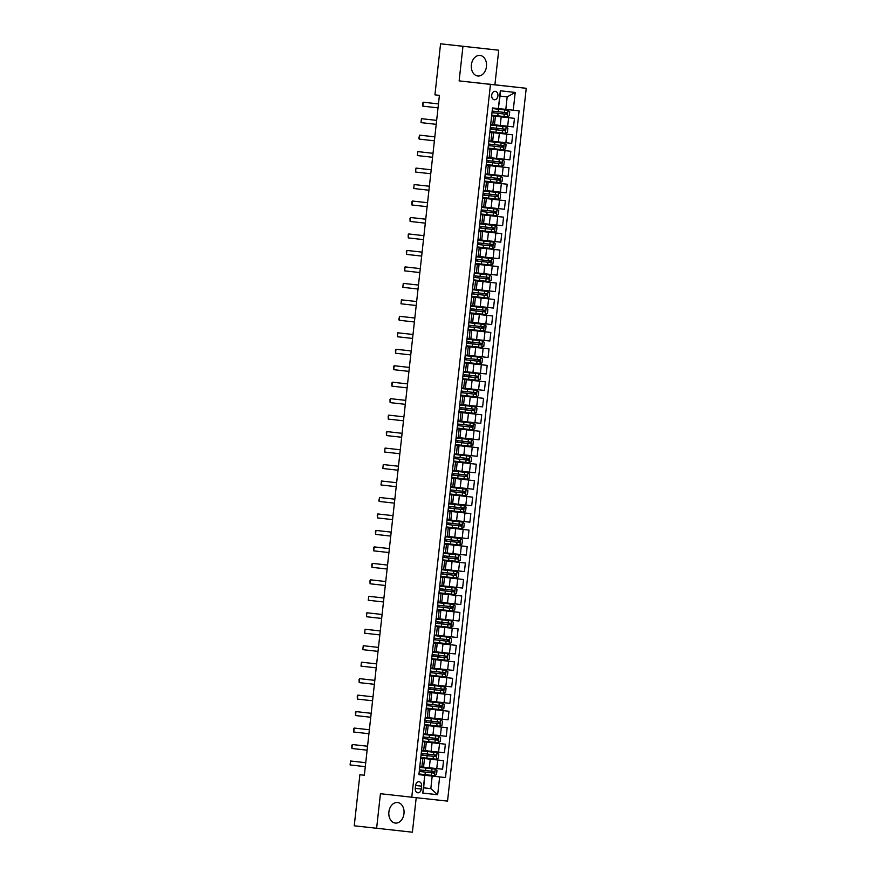<?xml version="1.0" encoding="UTF-8"?>
<svg xmlns="http://www.w3.org/2000/svg" width="876" height="876" viewBox="0 0 876 876"><rect width="100%" height="100%" fill="white"/><g stroke="black" fill="none" stroke-linecap="round" stroke-linejoin="round"><path stroke-width="1.31" d="M471.376 64.89A10.337 7.588 96.4 0 0 477.759 75.993A10.337 7.588 96.4 0 0 486.454 66.532A10.337 7.588 96.4 0 0 480.059 55.44A10.337 7.588 96.4 0 0 471.376 64.89M388.889 811.964A10.337 7.588 96.4 0 0 395.284 823.068A10.337 7.588 96.4 0 0 403.978 813.607A10.337 7.588 96.4 0 0 397.584 802.515A10.337 7.588 96.4 0 0 388.889 811.964M491.721 95.199A4.238 3.11 96.4 0 0 494.338 99.754A4.238 3.11 96.4 0 0 497.907 95.867A4.238 3.11 96.4 0 0 495.279 91.323A4.238 3.11 96.4 0 0 491.721 95.199M498.729 50.206L462.955 46.297L459.134 80.888L494.907 84.797L498.729 50.206L440.573 43.8L434.934 94.86L439.413 95.353L364.35 775.238L359.883 774.734L354.243 825.794L412.399 832.2L416.209 797.697M494.907 84.797L526.235 88.301L447.537 801.113L411.764 797.204L490.461 84.392L526.235 88.301M421.279 789.046L421.597 786.144A4.106 3.011 96.4 0 0 419.056 781.731A4.106 3.011 96.4 0 0 415.607 785.498L415.29 788.389A4.106 3.011 96.4 0 0 417.83 792.802A4.106 3.011 96.4 0 0 421.279 789.046L415.29 788.378M439.642 776.913L437.682 794.707L422.79 793.076L424.75 775.293L423.655 787.831L430.817 788.608L432.196 776.092L445.49 777.559L519.096 110.858L505.802 109.391L507.182 96.875L500.032 96.097L498.356 108.591L500.327 90.797L515.208 92.429L513.248 110.212M498.356 108.591L492.509 107.945L418.903 774.658L424.75 775.293M462.955 46.297L440.573 43.8M459.134 80.888L490.461 84.392M411.764 797.204L380.436 793.711L376.625 828.291M364.361 775.227L359.883 774.734M423.666 787.809L430.817 788.608L437.682 794.707M425.046 775.315L432.196 776.092M494.009 116.092L491.644 115.829L494.009 116.092M489.815 132.32L512.646 134.805L491.162 132.407M487.998 148.789L510.828 151.274L488.009 148.734M486.18 165.257L509.011 167.754L486.191 165.203M484.362 181.726L507.193 184.223L484.373 181.682M484.921 198.447L482.545 198.184L484.921 198.447M483.103 214.916L480.727 214.653L483.103 214.916M478.909 231.133L501.74 233.629L478.92 231.089M479.468 247.853L499.922 250.098L479.468 247.853M475.274 264.081L498.105 266.567L475.274 264.026M473.456 280.55L496.287 283.036L473.456 280.495M474.015 297.271L471.638 296.997L474.015 297.271M469.821 313.488L492.651 315.973L471.168 313.575M468.003 329.956L490.834 332.453L468.003 329.902M468.561 346.677L489.016 348.922L468.561 346.677M464.368 362.894L487.187 365.391L464.368 362.85M464.926 379.615L462.55 379.352L464.926 379.615M463.108 396.083L460.732 395.821L463.108 396.083M458.904 412.3L481.734 414.797L458.915 412.257M457.086 428.78L479.917 431.266L457.097 428.725M455.268 445.249L478.099 447.735L455.279 445.194M453.45 461.718L476.281 464.203L453.461 461.663M454.009 478.438L451.633 478.165L454.009 478.438M452.191 494.907L449.815 494.644L452.191 494.907M447.997 511.124L470.828 513.621L448.008 511.08M446.18 527.593L469.01 530.09L446.191 527.549M444.362 544.062L467.193 546.558L444.373 544.018M444.92 560.782L442.544 560.52L444.92 560.782M443.103 577.251L440.727 576.988L443.103 577.251M438.909 593.479L461.74 595.965L438.909 593.424M437.091 609.948L459.922 612.433L437.091 609.893M435.273 626.417L458.104 628.902L435.273 626.362M433.456 642.885L456.286 645.382L433.456 642.831M434.014 659.606L431.638 659.343L434.014 659.606M432.196 676.075L429.82 675.812L432.196 676.075M428.003 692.292L450.822 694.788L428.003 692.248M428.561 709.012L449.005 711.257L428.561 709.012M424.356 725.229L447.187 727.726L424.367 725.186M424.915 741.95L422.55 741.687L424.915 741.95M423.097 758.419L420.721 758.156L423.097 758.419M423.557 767.124L442.61 769.227L443.552 760.664L420.732 758.123L443.552 760.664M421.597 750.272L444.428 752.758L445.369 744.195L422.55 741.654L445.369 744.195M423.415 733.792L446.245 736.289L447.187 727.726M425.232 717.324L448.063 719.82L449.005 711.257M430.839 701.249L449.881 703.351L450.822 694.788M432.656 684.78L451.698 686.883L452.64 678.32L431.167 675.911M431.233 675.287L431.167 675.922L429.82 675.779L452.64 678.32M434.474 668.311L453.516 670.414L454.458 661.851L431.638 659.299L454.458 661.851M432.503 651.448L455.334 653.945L456.286 645.382M434.321 634.98L457.152 637.476L458.104 628.902M436.139 618.511L458.969 620.996L459.922 612.433M441.745 602.425L460.787 604.528L461.74 595.965M443.563 585.956L462.605 588.059L463.557 579.496L440.727 576.955L463.557 579.496M441.603 569.093L464.422 571.59L465.375 563.027L442.544 560.487L465.375 563.027M443.42 552.625L466.251 555.121L467.193 546.558M445.238 536.156L468.069 538.652L469.01 530.09M450.833 520.081L469.886 522.184L470.828 513.621M452.651 503.612L471.704 505.715L472.646 497.152L451.162 494.743M451.239 494.119L451.162 494.754L449.826 494.601L472.646 497.152M454.469 487.133L473.522 489.246L474.464 480.672L451.644 478.132L474.464 480.672M452.509 470.281L475.339 472.777L476.281 464.203M454.326 453.812L477.157 456.297L478.099 447.735M456.144 437.343L478.975 439.829L479.917 431.266M461.74 421.257L480.793 423.36L481.734 414.797M463.568 404.789L482.61 406.891L483.552 398.328L460.732 395.788L483.552 398.328M461.597 387.926L484.428 390.422L485.37 381.859L462.55 379.319L485.37 381.859M463.415 371.457L486.246 373.953L487.187 365.391M469.021 355.382L488.063 357.485L489.016 348.922M467.05 338.519L489.881 341.016L490.834 332.453M472.657 322.434L491.699 324.547L492.651 315.973M474.474 305.965L493.516 308.078L494.469 299.504L471.638 296.964L494.469 299.504M472.514 289.113L495.334 291.599L496.287 283.036M474.332 272.644L497.152 275.13L498.105 266.567M476.15 256.175L498.97 258.661L499.922 250.098M481.745 240.09L500.798 242.192L501.74 233.629M483.563 223.621L502.616 225.723L503.558 217.16L480.738 214.62M480.727 214.631L503.558 217.16M481.603 206.758L504.434 209.254L505.375 200.692L482.556 198.151L505.375 200.692M483.421 190.289L506.251 192.786L507.193 184.223M485.238 173.82L508.069 176.317L509.011 167.754M487.056 157.351L509.887 159.848L510.828 151.274M492.651 141.266L511.704 143.368L512.646 134.805M494.469 124.797L513.522 126.9L514.464 118.337L491.644 115.796L514.464 118.337M498.652 108.591L505.802 109.391M419.779 766.741L423.557 767.146L424.499 758.583M445.49 777.559L420.25 774.734M420.327 774.099L420.25 774.745L418.914 774.592M434.507 775.643L435.23 769.117L436.971 770.606L436.533 774.559L434.452 775.665L425.035 774.625L425.32 772.117L419.254 771.449L421.082 771.636L420.776 770.015M435.23 769.117L419.834 767.365L423.25 767.737L421.049 767.486L421.115 766.883M422.068 758.266L422.144 757.63M421.082 754.97L422.9 755.156L422.593 753.546M420.798 757.477L436.27 759.196L438.35 758.09L438.788 754.137L437.004 752.604L421.652 750.896L422.889 751.028L422.933 750.414M423.885 741.797L423.962 741.162M422.9 738.49L424.718 738.687L424.411 737.077M422.615 741.008L438.088 742.728L440.168 741.622L440.606 737.669L438.821 736.136L423.469 734.427L424.707 734.559L424.761 733.946M425.703 725.328L425.78 724.693M439.96 726.226L440.683 719.711L442.424 721.2L441.986 725.153L439.905 726.259L430.499 725.218L430.773 722.711L424.718 722.043L426.535 722.218L426.229 720.609M440.683 719.711L425.287 717.959L426.524 718.09L426.579 717.477M427.521 708.859L427.597 708.224M441.778 709.757L442.5 703.242L444.241 704.731L443.803 708.684L441.723 709.79L432.317 708.75L432.591 706.242L426.535 705.563L428.353 705.749L428.046 704.14M442.5 703.242L427.105 701.49L430.521 701.851L428.331 701.61L428.397 701.008M427.05 700.855L430.828 701.271L431.78 692.708M429.339 692.39L429.415 691.755M443.595 693.288L444.318 686.762L446.059 688.262L445.621 692.215L443.541 693.321L434.135 692.281L434.408 689.773L428.353 689.094L430.171 689.281L429.864 687.671M444.318 686.762L428.922 685.021L430.16 685.152L430.215 684.539M428.868 684.386L432.645 684.802L433.598 676.228M445.413 676.82L446.136 670.293L447.877 671.783L447.439 675.735L445.369 676.852L435.952 675.812L436.226 673.305L430.171 672.626L431.988 672.812L431.682 671.202M446.136 670.293L430.74 668.552L431.977 668.684L432.032 668.059M430.685 667.917L434.463 668.322L435.416 659.759M432.985 659.453L433.051 658.818M431.988 656.146L433.806 656.343L433.5 654.733M431.715 658.664L447.187 660.373L449.257 659.267L449.695 655.314L447.91 653.792L432.558 652.083L435.974 652.445L433.784 652.193L433.85 651.591M434.803 642.984L434.868 642.338M449.049 643.882L449.771 637.356L451.512 638.845L451.085 642.798L449.005 643.904L439.588 642.864L439.861 640.367L433.806 639.688L435.635 639.874L435.317 638.254M449.771 637.356L434.376 635.615L436.084 635.79L435.668 635.122M436.62 626.515L436.686 625.869M450.866 627.413L451.589 620.887L453.33 622.376L452.903 626.329L450.822 627.435L441.405 626.395L441.679 623.898L435.624 623.219L437.452 623.405L437.135 621.785M451.589 620.887L436.193 619.146L439.61 619.507L437.42 619.255L437.485 618.653M438.438 610.046L438.504 609.4M438.788 606.882L438.953 605.316M437.168 609.258L452.64 610.966L454.721 609.86L455.159 605.907L453.363 604.374L438.011 602.666L439.259 602.798L439.303 602.184M437.967 602.042L441.745 602.447L442.687 593.884M440.256 593.567L440.321 592.932M454.513 594.465L455.224 587.949L456.976 589.438L456.538 593.391L454.458 594.497L445.041 593.457L445.315 590.95L439.259 590.282L441.088 590.457L440.77 588.847M455.224 587.949L439.829 586.197L441.077 586.329L441.121 585.715M439.785 585.573L443.563 585.978L444.504 577.415M442.073 577.098L442.139 576.463M441.077 573.791L442.906 573.988L442.588 572.378M440.803 576.309L456.276 578.029L458.356 576.923L458.794 572.97L456.998 571.437L441.646 569.728L442.895 569.86L442.938 569.247M443.891 560.629L443.957 559.994M442.895 557.322L444.723 557.519L444.417 555.91M444.69 553.391L444.756 552.778M445.709 544.16L445.774 543.525M459.966 545.058L460.677 538.543L462.429 540.032L461.991 543.985L459.911 545.091L450.494 544.051L450.768 541.543L444.712 540.864L446.541 541.05L446.234 539.441M460.677 538.543L445.282 536.791L448.698 537.152L446.508 536.911L446.574 536.309M447.526 527.691L447.592 527.056M461.783 528.589L462.506 522.063L464.247 523.563L463.809 527.516L461.729 528.622L452.312 527.582L452.596 525.074L446.53 524.395L448.359 524.582L448.052 522.972M462.506 522.063L447.099 520.322L448.348 520.453L448.392 519.84M447.056 519.687L450.833 520.103L451.775 511.529M449.344 511.223L449.421 510.588M463.601 512.121L464.324 505.594L466.065 507.084L465.627 511.036L463.546 512.142L454.129 511.102L454.414 508.606L448.348 507.927L450.176 508.113L449.87 506.503M464.324 505.594L448.917 503.853L450.165 503.985L450.209 503.361M448.873 503.218L452.651 503.623L453.593 495.06M465.419 495.652L466.141 489.126L467.883 490.615L467.445 494.568L465.364 495.674L455.947 494.633L456.232 492.137L450.165 491.458L451.994 491.644L451.688 490.023M466.141 489.126L450.746 487.385L451.983 487.516L452.027 486.892M450.691 486.749L454.469 487.155L455.41 478.592M452.98 478.285L453.056 477.639M451.994 474.978L453.812 475.175L453.505 473.555M451.709 477.497L467.182 479.205L469.262 478.099L469.7 474.146L467.915 472.624L452.563 470.916L455.98 471.277L453.779 471.025L453.845 470.423M454.797 461.816L454.874 461.17M469.054 462.714L469.733 456.155L471.518 457.677L471.08 461.63L468.999 462.736L459.593 461.696L459.867 459.199L453.812 458.52L455.63 458.706L455.323 457.086M459.867 459.199L468.441 460.141L468.616 458.564L466.284 458.301L466.569 455.805L469.733 456.155L454.381 454.447L456.078 454.622L455.662 453.954M456.615 445.347L456.692 444.701M470.872 446.245L471.595 439.719L473.336 441.208L472.898 445.161L470.817 446.267L461.411 445.227L461.685 442.719L455.63 442.051L457.447 442.238L457.141 440.617M471.595 439.719L456.199 437.967L457.436 438.099L457.491 437.485M458.433 428.868L458.509 428.233M472.69 429.766L473.412 423.25L475.153 424.74L474.715 428.692L472.635 429.798L463.229 428.758L463.503 426.251L457.447 425.583L458.805 425.714L458.958 424.148M473.412 423.25L458.017 421.498L459.254 421.63L459.309 421.017M457.962 420.874L461.74 421.279L462.692 412.716M460.25 412.399L460.327 411.764M474.507 413.297L475.23 406.782L476.971 408.271L476.533 412.224L474.453 413.33L465.046 412.289L465.32 409.782L459.265 409.114L461.083 409.289L460.776 407.679M475.23 406.782L459.834 405.03L461.072 405.161L461.126 404.548M459.78 404.394L463.557 404.811L464.51 396.248M462.068 395.93L462.145 395.295M461.083 392.623L462.9 392.82L462.594 391.211M460.798 395.142L476.27 396.861L478.351 395.755L478.789 391.802L477.004 390.269L461.652 388.561L465.068 388.922L462.878 388.681L462.944 388.079M463.897 379.461L463.962 378.826M462.9 376.154L464.718 376.351L464.411 374.742M462.627 378.673L478.088 380.392L480.168 379.286L480.606 375.333L478.822 373.8L463.47 372.092L466.886 372.453L464.696 372.212L464.762 371.61M465.714 362.993L465.78 362.357M479.96 363.89L480.683 357.364L482.424 358.864L481.986 362.817L479.917 363.923L470.5 362.883L470.773 360.375L464.718 359.697L466.536 359.883L466.229 358.273M480.683 357.364L465.287 355.623L466.525 355.755L466.579 355.141M465.233 354.988L469.01 355.404L469.963 346.83M467.532 346.524L467.598 345.889M481.778 347.422L482.501 340.895L484.242 342.385L483.815 346.338L481.734 347.444L472.317 346.403L472.591 343.907L466.536 343.228L468.364 343.414L468.047 341.804M482.501 340.895L467.105 339.154L468.353 339.286L468.397 338.662M469.35 330.055L469.416 329.409M483.596 330.953L484.319 324.427L486.06 325.916L485.632 329.869L483.552 330.975L474.135 329.934L474.409 327.438L468.353 326.759L470.182 326.945L469.865 325.325M484.319 324.427L468.923 322.686L472.339 323.047L470.149 322.795L470.215 322.193M468.868 322.05L472.657 322.456L473.598 313.893M471.233 312.94L471.168 313.586L469.821 313.433M485.413 314.484L486.136 307.958L487.877 309.447L487.45 313.4L485.37 314.506L475.953 313.466L476.226 310.969L470.171 310.29L472 310.476L471.682 308.856M486.136 307.958L470.74 306.217L474.157 306.578L471.967 306.326L472.033 305.724M470.686 305.582L474.474 305.987L475.416 297.424M472.985 297.117L473.051 296.471M471.989 293.81L473.817 294.007L473.5 292.387M471.715 296.329L487.187 298.037L489.268 296.931L489.706 292.978L487.91 291.456L472.558 289.737L475.975 290.109L473.785 289.857L473.85 289.255M474.803 280.649L474.869 280.002M489.06 281.546L489.772 275.02L491.524 276.509L491.086 280.462L489.005 281.568L479.588 280.528L479.862 278.021L473.806 277.353L475.635 277.539L475.318 275.918M489.772 275.02L474.376 273.268L475.624 273.4L475.668 272.786M476.621 264.169L476.686 263.534M490.878 265.067L491.589 258.551L493.341 260.041L492.903 263.994L490.823 265.099L481.406 264.059L481.68 261.552L475.624 260.884L477.453 261.059L477.146 259.449M491.589 258.551L476.194 256.799L477.442 256.931L477.486 256.318M478.438 247.7L478.504 247.065M492.695 248.598L493.407 242.083L495.159 243.572L494.721 247.525L492.64 248.631L483.224 247.59L483.497 245.083L477.442 244.415L478.811 244.546L478.964 242.981M493.407 242.083L478.011 240.331L481.428 240.703L479.238 240.451L479.303 239.849M477.967 239.696L481.745 240.112L482.687 231.549M480.256 231.231L480.322 230.596M494.513 232.129L495.236 225.614L496.977 227.103L496.539 231.056L494.458 232.162L485.041 231.122L485.326 228.614L479.26 227.946L481.088 228.121L480.782 226.512M495.236 225.614L479.829 223.862L483.245 224.223L481.055 223.982L481.121 223.38M479.785 223.227L483.563 223.643L484.505 215.08M482.074 214.762L482.139 214.127M496.331 215.66L497.053 209.145L498.794 210.634L498.356 214.587L496.276 215.693L486.859 214.653L487.144 212.145L481.077 211.466L482.906 211.653L482.599 210.043M497.053 209.145L481.647 207.393L482.895 207.524L482.939 206.911M483.891 198.294L483.968 197.658M482.906 194.987L484.724 195.184L484.417 193.574M482.621 197.505L498.094 199.224L500.174 198.118L500.612 194.165L498.827 192.632L483.475 190.924L486.892 191.286L484.691 191.045L484.756 190.431M485.709 181.825L485.786 181.19M499.966 182.723L500.689 176.196L502.43 177.686L501.992 181.639L499.911 182.745L490.494 181.704L490.779 179.208L484.713 178.529L486.541 178.715L486.235 177.105M500.689 176.196L485.293 174.455L486.53 174.587L486.574 173.963M487.527 165.356L487.603 164.71M486.541 162.049L488.359 162.246L488.052 160.626M486.257 164.568L501.729 166.276L503.81 165.17L504.248 161.217L502.463 159.695L487.111 157.987L490.527 158.348L488.326 158.096L488.392 157.494M489.345 148.887L489.421 148.241M503.601 149.785L504.324 143.259L506.065 144.748L505.627 148.701L503.547 149.807L494.141 148.767L494.414 146.27L488.359 145.591L490.177 145.777L489.87 144.157M504.324 143.259L488.928 141.518L492.345 141.879L490.144 141.627L490.21 141.025M488.874 140.883L492.651 141.288L493.604 132.725M491.239 131.772L491.162 132.418L489.826 132.265M505.419 133.316L506.142 126.79L507.883 128.279L507.445 132.232L505.364 133.338L495.958 132.298L496.232 129.801L490.177 129.122L491.994 129.309L491.688 127.688M506.142 126.79L490.746 125.038L491.983 125.169L492.038 124.556M490.691 124.414L494.469 124.819L495.422 116.256M492.98 115.939L493.057 115.303M491.994 112.643L493.812 112.829L493.506 111.219M491.71 115.15L507.182 116.869L509.263 115.763L509.701 111.81L507.916 110.277L492.564 108.569L493.801 108.701L493.845 108.098M423.655 787.831L422.79 793.076M500.327 90.797L500.032 96.097M515.208 92.429L507.182 96.875M350.093 764.956L350.531 761.003L365.741 762.7L350.531 761.003L350.093 764.956L365.303 766.653M435.186 769.073L421.049 767.486M425.035 774.625L418.98 773.957M425.32 772.117L433.894 773.07L434.069 771.493L419.429 769.873M420.6 771.57L433.894 773.07M432.777 771.351L432.613 772.928M351.911 748.487L351.802 745.476L352.349 744.534L354.09 744.72L367.559 746.232L352.349 744.534L351.911 748.487L367.121 750.184M353.729 732.018L353.619 729.007L354.167 728.065L355.908 728.252L369.376 729.763L354.167 728.065L353.729 732.018L368.938 733.716M355.546 715.55L355.437 712.527L355.985 711.597L357.726 711.783L371.194 713.294L355.985 711.597L355.546 715.55L370.756 717.247M437.004 752.604L422.889 751.039M421.082 754.981L435.711 756.601L435.887 755.024L421.246 753.393M422.418 755.101L435.711 756.601M434.605 754.871L434.43 756.459M438.821 736.136L424.707 734.57M422.9 738.512L437.529 740.132L437.704 738.556L423.075 736.924M424.236 738.632L437.529 740.132M436.423 738.402L436.248 739.99M440.639 719.667L426.524 718.101M430.499 725.218L424.433 724.54M430.773 722.711L439.347 723.664L439.522 722.076L424.893 720.455M438.241 721.933L438.066 723.521L426.075 722.185M357.364 699.081L357.255 696.059L357.802 695.128L359.543 695.314L373.012 696.825L357.802 695.128L357.364 699.081L372.574 700.778M442.457 703.198L428.331 701.61M432.317 708.75L426.251 708.071M432.591 706.242L441.165 707.195L441.34 705.607L426.711 703.986M427.871 705.695L441.165 707.195M440.059 705.465L439.883 707.052M359.182 682.612L359.072 679.59L359.62 678.659L361.361 678.845L374.829 680.356L359.62 678.659L359.182 682.612L374.391 684.309M361 666.143L361.438 662.19L376.647 663.877L361.438 662.19L361 666.143L376.209 667.84M362.817 649.663L363.255 645.711L378.465 647.408L363.255 645.711L362.817 649.663L378.027 651.372M364.635 633.195L365.073 629.242L380.283 630.939L365.073 629.242L364.635 633.195L379.845 634.903M366.453 616.726L366.891 612.773L382.1 614.47L366.891 612.773L366.453 616.726L381.662 618.434M444.274 686.729L428.802 685.01M430.16 685.152L428.802 684.999M434.135 692.281L428.079 691.602M434.408 689.773L442.982 690.726L443.157 689.138L428.528 687.518M429.689 689.226L442.982 690.726M441.876 688.996L441.701 690.573M446.092 670.26L431.977 668.695M435.952 675.812L429.897 675.133M436.226 673.305L444.8 674.257L444.975 672.669L430.346 671.049M431.507 672.757L444.8 674.257M443.694 672.527L443.519 674.104M447.91 653.792L433.784 652.204M431.988 656.157L446.629 657.777L446.793 656.201L432.164 654.58M433.335 656.277L446.629 657.777M445.512 656.058L445.337 657.635M449.727 637.323L435.602 635.724M439.588 642.864L433.532 642.196M439.861 640.367L448.446 641.309L448.621 639.732L433.981 638.111M447.329 639.59L447.154 641.166L435.164 639.841M451.545 620.854L437.42 619.266M441.405 626.395L435.35 625.727M441.679 623.898L450.264 624.84L450.439 623.263L435.799 621.642M436.971 623.34L450.264 624.84M449.147 623.121L448.972 624.697M368.27 600.257L368.708 596.304L383.918 598.001L368.708 596.304L368.27 600.257L383.48 601.954M453.363 604.374L437.89 602.666M439.259 602.798L437.89 602.655M450.965 606.652L450.79 608.229L437.442 606.74L449.749 608.119L452.082 608.371L452.257 606.794L437.617 605.163M370.088 583.788L369.979 580.777L370.526 579.835L372.267 580.022L385.736 581.533L370.526 579.835L370.088 583.788L385.309 585.486M455.181 587.905L439.708 586.197M441.077 586.329L439.708 586.175M445.041 593.457L438.985 592.778M445.315 590.95L453.899 591.902L454.075 590.325L439.434 588.694M440.606 590.402L453.899 591.902M452.782 590.172L452.607 591.76M371.917 567.32L371.796 564.308L372.344 563.367L374.085 563.553L387.553 565.064L372.344 563.367L371.917 567.32L387.126 569.017M456.998 571.437L442.895 569.871M441.077 573.813L455.717 575.433L455.892 573.857L441.252 572.225M442.424 573.933L455.717 575.433M454.6 573.703L454.425 575.291M373.734 550.851L373.614 547.828L374.161 546.898L375.903 547.084L389.382 548.595L374.161 546.898L373.734 550.851L388.944 552.548M458.816 554.968L443.344 553.26L458.816 554.968L460.612 556.501L460.174 560.454L458.148 561.527L458.86 555.012M458.148 561.527L442.621 559.841M442.895 557.344L457.535 558.965L457.71 557.377L443.07 555.756M444.241 557.465L457.535 558.965M456.418 557.235L456.243 558.822M375.552 534.382L375.432 531.36L375.979 530.429L377.72 530.615L391.2 532.126L375.979 530.429L375.552 534.382L390.762 536.079M460.634 538.499L446.508 536.911M450.494 544.051L444.439 543.372M450.768 541.543L459.352 542.496L459.528 540.908L444.888 539.288M446.059 540.996L448.249 541.237L446.081 541.018M458.236 540.766L458.06 542.354L446.081 541.007M377.37 517.913L377.26 514.891L377.808 513.96L379.538 514.146L393.017 515.657L377.808 513.96L377.37 517.913L392.579 519.61M462.451 522.03L448.348 520.464M452.312 527.582L446.256 526.903M452.596 525.074L461.17 526.027L461.345 524.439L446.705 522.819M447.877 524.527L461.17 526.027M460.053 524.297L459.878 525.874M394.397 503.142L379.188 501.444L378.859 500.404L379.626 497.491L394.835 499.178M379.188 501.444L379.626 497.491L394.835 499.189M381.005 484.965L381.443 481.012L396.653 482.709L381.443 481.012L381.005 484.965L396.215 486.673M382.823 468.496L383.261 464.543L398.47 466.24L383.261 464.543L382.823 468.496L398.032 470.204M384.641 452.027L385.079 448.074L400.288 449.771L385.079 448.074L384.641 452.027L399.85 453.735M386.458 435.558L386.349 432.547L386.896 431.605L388.637 431.791L402.106 433.302L386.896 431.605L386.458 435.558L401.668 437.255M388.276 419.089L388.167 416.078L388.714 415.136L390.455 415.323L403.924 416.834L388.714 415.136L388.276 419.089L403.486 420.787M390.094 402.621L389.984 399.609L390.532 398.668L392.273 398.854L405.741 400.365L390.532 398.668L390.094 402.621L405.303 404.318M391.911 386.152L391.802 383.13L392.349 382.199L394.09 382.385L407.559 383.896L392.349 382.199L391.911 386.152L407.121 387.849M393.729 369.683L393.62 366.661L394.167 365.73L395.908 365.916L409.377 367.427L394.167 365.73L393.729 369.683L408.939 371.38M395.547 353.214L395.437 350.192L395.985 349.261L397.726 349.447L411.194 350.958L395.985 349.261L395.547 353.214L410.756 354.911M397.365 336.745L397.803 332.792L413.012 334.479L397.803 332.792L397.365 336.745L412.574 338.443M414.392 321.974L399.182 320.266L398.854 319.236L399.62 316.313L414.83 318.01M399.182 320.266L399.62 316.313L414.83 318.021M401 303.797L401.438 299.844L416.647 301.541L401.438 299.844L401 303.797L416.209 305.505M402.818 287.328L403.256 283.375L418.465 285.072L403.256 283.375L402.818 287.328L418.027 289.025M404.646 270.859L404.526 267.848L405.073 266.906L406.814 267.092L420.283 268.603L405.073 266.906L404.646 270.859L419.856 272.556M406.464 254.39L406.344 251.379L406.891 250.437L408.632 250.624L422.101 252.135L406.891 250.437L406.464 254.39L421.674 256.088M408.282 237.922L408.161 234.91L408.709 233.969L410.45 234.155L423.929 235.666L408.709 233.969L408.282 237.922L423.491 239.619M410.099 221.453L409.99 218.431L410.537 217.5L412.267 217.686L425.747 219.197L410.537 217.5L410.099 221.453L425.309 223.15M464.269 505.561L448.808 503.842M450.165 503.985L448.808 503.831M454.129 511.102L448.074 510.434M454.414 508.606L462.988 509.558L463.163 507.97L448.523 506.35M449.695 508.058L462.988 509.558M461.871 507.828L461.696 509.405M466.098 489.093L451.983 487.527M455.947 494.633L449.892 493.965M456.232 492.137L464.806 493.079L464.981 491.502L450.341 489.881M451.512 491.578L464.806 493.079M463.689 491.359L463.514 492.936M467.915 472.624L453.779 471.036M451.983 474.989L466.623 476.61L466.798 475.033L452.158 473.412M453.33 475.11L466.623 476.61M465.506 474.891L465.331 476.467M466.569 455.805L455.597 454.556M459.593 461.696L453.527 461.028M466.284 458.301L453.976 456.944M455.148 458.641L457.349 458.893L455.17 458.674M467.324 458.422L467.16 459.999L455.17 458.663M471.551 439.675L457.436 438.11M461.411 445.227L455.345 444.548M461.685 442.719L470.259 443.672L470.434 442.095L455.805 440.464M456.965 442.172L459.166 442.424L456.987 442.194M469.153 441.953L468.978 443.53L456.987 442.183M473.368 423.207L457.896 421.498M459.254 421.63L457.896 421.476M463.229 428.758L457.162 428.079M463.503 426.251L472.076 427.203L472.252 425.626L457.622 423.995M458.783 425.703L460.984 425.955L458.783 425.703M470.97 425.473L470.795 427.061L458.805 425.725M475.186 406.738L459.714 405.03M461.072 405.161L459.714 405.008M465.046 412.289L458.98 411.61M465.32 409.782L473.894 410.735L474.069 409.158L459.44 407.526M460.601 409.234L473.894 410.735M472.788 409.004L472.613 410.592M477.004 390.269L462.878 388.681M461.083 392.645L475.712 394.266L475.887 392.678L461.258 391.057M462.418 392.766L475.712 394.266M474.606 392.536L474.431 394.123M478.822 373.8L464.696 372.212M462.9 376.165L477.53 377.797L477.705 376.209L463.075 374.589M464.236 376.297L477.53 377.797M476.424 376.067L476.248 377.655M480.639 357.331L466.525 355.765M470.5 362.883L464.444 362.204M470.773 360.375L479.347 361.328L479.522 359.74L464.893 358.12M478.241 359.598L478.066 361.175L466.076 359.85M482.457 340.863L468.342 339.297M472.317 346.403L466.262 345.735M472.591 343.907L481.176 344.848L481.34 343.272L466.711 341.651M467.883 343.359L481.176 344.848M480.059 343.129L479.884 344.706M484.275 324.394L468.802 322.675M470.171 322.806L468.802 322.664M474.135 329.934L468.08 329.267M474.409 327.438L482.994 328.38L483.169 326.803L468.529 325.182M469.7 326.879L482.994 328.38M481.877 326.66L481.701 328.237M486.092 307.925L471.967 306.337M475.953 313.466L469.897 312.798M476.226 310.969L484.811 311.911L484.986 310.334L470.346 308.713M471.518 310.411L484.811 311.911M483.694 310.192L483.519 311.768M487.91 291.456L473.785 289.868M471.989 293.821L486.629 295.442L486.804 293.865L472.164 292.245M473.336 293.942L486.629 295.442M485.512 293.723L485.337 295.3M489.728 274.976L475.624 273.411M479.588 280.528L473.533 279.849M479.862 278.021L488.447 278.973L488.622 277.396L473.982 275.765M475.153 277.473L488.447 278.973M487.33 277.254L487.155 278.831M491.545 258.508L477.442 256.942M481.406 264.059L475.35 263.38M481.68 261.552L490.264 262.504L490.44 260.928L475.799 259.296M489.147 260.774L488.972 262.362L476.993 261.026M493.363 242.039L477.891 240.331M477.902 240.309L479.238 240.451M483.224 247.59L477.168 246.912M483.497 245.083L492.082 246.036L492.257 244.448L477.617 242.827M478.789 244.535L480.979 244.787L478.789 244.535M490.965 244.305L490.79 245.893L478.811 244.557M495.181 225.57L479.709 223.862M479.72 223.84L481.055 223.982M485.041 231.122L478.986 230.443M485.326 228.614L493.9 229.567L494.075 227.979L479.435 226.358M480.606 228.067L493.9 229.567M492.783 227.837L492.608 229.424M411.917 204.984L411.808 201.962L412.355 201.031L414.096 201.217L427.565 202.728L412.355 201.031L411.917 204.984L427.127 206.681M496.999 209.101L482.895 207.535M486.859 214.653L480.804 213.974M487.144 212.145L495.717 213.098L495.893 211.51L481.252 209.89M482.424 211.598L495.717 213.098M494.601 211.368L494.425 212.956M413.735 188.515L414.173 184.562L429.382 186.249L414.173 184.562L413.735 188.515L428.944 190.212M498.827 192.632L484.691 191.045M482.895 194.998L497.535 196.629L497.71 195.041L483.07 193.421M484.242 195.129L497.535 196.629M496.418 194.899L496.243 196.476M415.553 172.035L415.99 168.082L431.2 169.78L415.99 168.082L415.553 172.035L430.762 173.744M500.645 176.164L486.53 174.598M490.494 181.704L484.439 181.036M490.779 179.208L499.353 180.149L499.528 178.573L484.888 176.952M498.236 178.43L498.061 180.007L486.081 178.682M417.37 155.567L417.808 151.614L433.018 153.311L417.808 151.614L417.37 155.567L432.58 157.275M502.463 159.695L488.326 158.107M486.53 162.06L501.171 163.681L501.346 162.104L486.706 160.483M487.877 162.18L501.171 163.681M500.054 161.961L499.889 163.538M434.397 140.806L419.188 139.098L418.859 138.058L419.626 135.145L434.835 136.842M419.188 139.098L419.626 135.145L434.835 136.853M504.28 143.226L488.808 141.507M488.808 141.496L490.144 141.638M494.141 148.767L488.074 148.099M494.414 146.27L502.988 147.212L503.163 145.635L488.523 144.014M489.695 145.712L502.988 147.212M501.882 145.493L501.707 147.069M421.006 122.629L421.444 118.676L436.653 120.373L421.444 118.676L421.006 122.629L436.215 124.326M506.098 126.757L491.983 125.191M495.958 132.298L489.892 131.63M496.232 129.801L504.806 130.743L504.981 129.166L490.352 127.546M491.513 129.243L504.806 130.743M503.7 129.024L503.525 130.601M422.823 106.16L422.714 103.149L423.261 102.207L425.002 102.393L438.471 103.905L423.261 102.207L422.823 106.16L438.033 107.858M507.916 110.277L493.801 108.712M491.994 112.654L506.624 114.274L506.799 112.697L492.17 111.066M493.33 112.774L506.624 114.274M505.518 112.555L505.342 114.132M430.258 759.207L429.306 767.77M432.076 742.738L431.123 751.301M433.894 726.27L432.952 734.833M435.711 709.79L434.77 718.364M437.529 693.321L436.587 701.884M439.347 676.852L438.405 685.415M441.165 660.384L440.223 668.946M442.982 643.915L442.041 652.478M444.8 627.446L443.858 636.009M446.618 610.977L445.676 619.54M448.435 594.508L447.494 603.071M450.253 578.04L449.311 586.602M452.071 561.571L451.129 570.134M453.888 545.091L452.947 553.665M455.717 528.622L454.764 537.185M457.535 512.153L456.582 520.716M459.352 495.685L458.4 504.248M461.17 479.216L460.218 487.779M462.988 462.747L462.035 471.31M464.806 446.278L463.853 454.841M466.623 429.809L465.682 438.372M468.441 413.341L467.499 421.904M470.259 396.872L469.317 405.435M472.076 380.392L471.135 388.966M473.894 363.923L472.952 372.486M475.712 347.454L474.77 356.017M477.53 330.986L476.588 339.549M479.347 314.517L478.405 323.08M481.165 298.048L480.223 306.611M482.983 281.579L482.041 290.142M484.8 265.11L483.859 273.673M486.618 248.642L485.676 257.205M488.447 232.173L487.494 240.736M490.264 215.693L489.312 224.267M492.082 199.224L491.129 207.787M493.9 182.756L492.947 191.318M495.717 166.287L494.765 174.85M497.535 149.818L496.582 158.381M499.353 133.349L498.4 141.912M501.171 116.88L500.229 125.443M437.704 760.029L436.763 768.591M422.812 758.397L421.871 766.971M424.63 741.928L423.688 750.491M439.522 743.56L438.58 752.123M426.448 725.459L425.506 734.022M441.34 727.091L440.398 735.654M428.265 708.991L427.324 717.553M443.157 710.622L442.216 719.185M430.083 692.522L429.141 701.085M444.975 694.142L444.033 702.716M431.901 676.053L430.959 684.616M446.793 677.674L445.851 686.247M433.719 659.584L432.777 668.147M448.611 661.205L447.669 669.768M435.536 643.115L434.595 651.678M450.428 644.736L449.487 653.299M437.365 626.647L436.412 635.21M452.246 628.267L451.304 636.83M439.183 610.167L438.23 618.741M454.064 611.798L453.122 620.361M441 593.698L440.048 602.272M455.881 595.33L454.94 603.893M442.818 577.229L441.865 585.792M457.71 578.861L456.757 587.424M444.636 560.76L443.683 569.323M459.528 562.392L458.575 570.955M446.453 544.292L445.501 552.855M461.345 545.923L460.393 554.486M448.271 527.823L447.329 536.386M463.163 529.443L462.21 538.017M450.089 511.354L449.147 519.917M464.981 512.975L464.028 521.538M451.906 494.885L450.965 503.448M466.798 496.506L465.846 505.069M453.724 478.416L452.782 486.979M468.616 480.037L467.675 488.6M455.542 461.948L454.6 470.511M470.434 463.568L469.492 472.131M457.36 445.468L456.418 454.042M472.252 447.099L471.31 455.662M459.177 428.999L458.236 437.562M474.069 430.631L473.128 439.194M460.995 412.53L460.053 421.093M475.887 414.162L474.945 422.725M462.813 396.061L461.871 404.624M477.705 397.693L476.763 406.256M464.63 379.593L463.689 388.156M479.522 381.224L478.581 389.787M466.448 363.124L465.506 371.687M481.34 364.745L480.398 373.318M468.266 346.655L467.324 355.218M483.158 348.276L482.216 356.839M470.094 330.186L469.142 338.749M484.975 331.807L484.034 340.37M471.912 313.717L470.959 322.28M486.793 315.338L485.851 323.901M473.73 297.249L472.777 305.812M488.611 298.869L487.669 307.432M475.548 280.769L474.595 289.343M490.44 282.4L489.487 290.963M477.365 264.3L476.413 272.863M492.257 265.932L491.305 274.495M479.183 247.831L478.23 256.394M494.075 249.463L493.122 258.026M481.001 231.363L480.059 239.925M495.893 232.994L494.94 241.557M482.818 214.894L481.877 223.457M497.71 216.525L496.758 225.088M484.636 198.425L483.694 206.988M499.528 200.046L498.575 208.619M486.454 181.956L485.512 190.519M501.346 183.577L500.393 192.14M488.271 165.487L487.33 174.05M503.163 167.108L502.222 175.671M490.089 149.019L489.147 157.581M504.981 150.639L504.039 159.202M491.907 132.55L490.965 141.113M506.799 134.17L505.857 142.733M493.725 116.07L492.783 124.644M508.617 117.702L507.675 126.264M415.607 785.476L421.597 786.144M425.495 770.541L425.769 768.033M431.737 771.23L432.021 768.734M431.288 775.315L431.561 772.818M436.325 759.163L437.047 752.648M427.313 754.072L427.587 751.564M426.864 758.156L427.138 755.649M433.554 754.762L433.839 752.265M433.105 758.846L433.379 756.349M438.142 742.695L438.865 736.179M429.13 737.603L429.404 735.095M428.682 741.687L428.955 739.18M435.372 738.293L435.657 735.785M434.923 742.377L435.208 739.87M430.948 721.134L431.222 718.627M437.201 721.824L437.474 719.316M436.741 725.908L437.025 723.401M438.066 723.521L439.347 723.664M432.766 704.665L433.04 702.158M439.018 705.355L439.292 702.848M438.558 709.44L438.843 706.932M434.584 688.197L434.857 685.689M440.836 688.886L441.11 686.379M440.376 692.971L440.661 690.463M436.401 671.717L436.675 669.22M442.654 672.418L442.928 669.91M442.205 676.502L442.479 673.994M447.231 660.351L447.954 653.825M438.219 655.248L438.493 652.751M437.77 659.332L438.044 656.836M444.471 655.949L444.745 653.441M444.022 660.033L444.296 657.526M440.037 638.779L440.31 636.283M446.289 639.469L446.563 636.972M445.84 643.553L446.114 641.057M447.154 641.166L448.446 641.309M441.854 622.31L442.128 619.814M448.107 623L448.381 620.504M447.658 627.085L447.932 624.588M452.695 610.944L453.407 604.418M443.672 605.842L443.946 603.334M443.223 609.926L443.497 607.418M449.925 606.531L450.198 604.035M449.476 610.616L449.749 608.119M450.79 608.229L452.082 608.371M445.49 589.373L445.774 586.865M451.742 590.063L452.016 587.566M451.293 594.147L451.567 591.65M456.33 577.996L457.042 571.481M447.308 572.904L447.592 570.396M446.859 576.988L447.132 574.481M453.56 573.594L453.834 571.086M453.111 577.678L453.385 575.171M449.125 556.435L449.41 553.928M448.676 560.52L448.95 558.012M455.378 557.125L455.651 554.617M454.929 561.209L455.202 558.702M450.943 539.966L451.228 537.459M457.195 540.656L457.469 538.149M456.746 544.741L457.02 542.233M458.06 542.354L459.352 542.496M452.761 523.498L453.045 520.99M459.013 524.187L459.287 521.68M458.564 528.272L458.838 525.764M454.589 507.018L454.863 504.521M460.831 507.719L461.105 505.211M460.382 511.803L460.656 509.295M456.407 490.549L456.681 488.052M462.648 491.25L462.933 488.742M462.2 495.334L462.473 492.827M467.236 479.183L467.959 472.657M458.225 474.08L458.498 471.584M457.765 478.165L458.049 475.668M464.466 474.77L464.751 472.274M464.017 478.854L464.291 476.358M460.042 457.611L460.316 455.115M465.835 462.386L466.109 459.889M467.16 459.999L468.441 460.141M461.86 441.143L462.134 438.635M468.102 441.832L468.386 439.336M467.653 445.917L467.937 443.42M468.978 443.53L470.259 443.672M463.678 424.674L463.951 422.166M469.93 425.364L470.204 422.867M469.47 429.448L469.755 426.951M470.795 427.061L472.076 427.203M465.495 408.205L465.769 405.697M471.748 408.895L472.022 406.387M471.288 412.979L471.573 410.472M476.325 396.828L477.048 390.313M467.313 391.736L467.587 389.229M466.864 395.821L467.138 393.313M473.566 392.426L473.839 389.919M473.106 396.51L473.39 394.003M478.143 380.359L478.865 373.844M469.131 375.267L469.405 372.76M468.682 379.352L468.956 376.844M475.383 375.957L475.657 373.45M474.923 380.042L475.208 377.534M470.949 358.799L471.222 356.291M477.201 359.488L477.475 356.981M476.752 363.573L477.026 361.065M478.066 361.175L479.347 361.328M472.766 342.319L473.04 339.822M479.019 343.02L479.292 340.512M478.57 347.104L478.844 344.596M474.584 325.85L474.858 323.353M480.836 326.551L481.11 324.043M480.387 330.635L480.661 328.128M476.402 309.381L476.675 306.885M482.654 310.071L482.928 307.575M482.205 314.155L482.479 311.659M487.242 298.015L487.954 291.489M478.219 292.912L478.493 290.416M477.77 296.997L478.044 294.5M484.472 293.602L484.746 291.106M484.023 297.687L484.297 295.19M480.037 276.444L480.322 273.936M486.29 277.134L486.563 274.637M485.841 281.218L486.114 278.721M481.855 259.975L482.139 257.467M488.107 260.665L488.381 258.168M487.658 264.749L487.932 262.252M488.972 262.362L490.264 262.504M483.672 243.506L483.957 240.999M489.925 244.196L490.199 241.688M489.476 248.28L489.75 245.773M490.79 245.893L492.082 246.036M485.49 227.037L485.775 224.53M491.743 227.727L492.016 225.22M491.294 231.811L491.567 229.304M487.319 210.569L487.593 208.061M493.56 211.258L493.834 208.751M493.111 215.343L493.385 212.835M498.148 199.191L498.871 192.665M489.136 194.1L489.41 191.592M488.677 198.184L488.961 195.676M495.378 194.79L495.663 192.282M494.929 198.874L495.203 196.366M490.954 177.62L491.228 175.123M497.196 178.321L497.48 175.813M496.747 182.405L497.02 179.898M498.061 180.007L499.353 180.149M501.784 166.254L502.506 159.728M492.772 161.151L493.046 158.655M492.323 165.236L492.597 162.739M499.013 161.852L499.298 159.344M498.564 165.936L498.838 163.429M494.59 144.682L494.863 142.186M500.831 145.372L501.116 142.876M500.382 149.457L500.656 146.96M496.407 128.214L496.681 125.717M502.649 128.903L502.933 126.407M502.2 132.988L502.485 130.491M507.237 116.847L507.96 110.321M498.225 111.745L498.499 109.237M497.776 115.829L498.05 113.322M504.477 112.435L504.751 109.938M504.018 116.519L504.302 114.022M426.327 742.114L425.375 750.677M428.145 725.646L427.192 734.208M429.963 709.177L429.01 717.74M437.233 643.291L436.281 651.853M439.051 626.822L438.11 635.385M440.869 610.353L439.927 618.916M446.322 560.947L445.38 569.51M448.14 544.478L447.198 553.041M449.957 528.009L449.016 536.572M457.228 462.123L456.286 470.686M459.046 445.654L458.104 454.217M460.875 429.185L459.922 437.748M466.328 379.779L465.375 388.342M468.145 363.31L467.193 371.873M471.781 330.361L470.839 338.924M477.234 280.955L476.292 289.518M479.052 264.486L478.11 273.049M480.869 248.017L479.928 256.58M486.322 198.611L485.381 207.174M488.14 182.131L487.198 190.705M489.958 165.663L489.016 174.225M491.775 149.194L490.834 157.757"/></g></svg>
